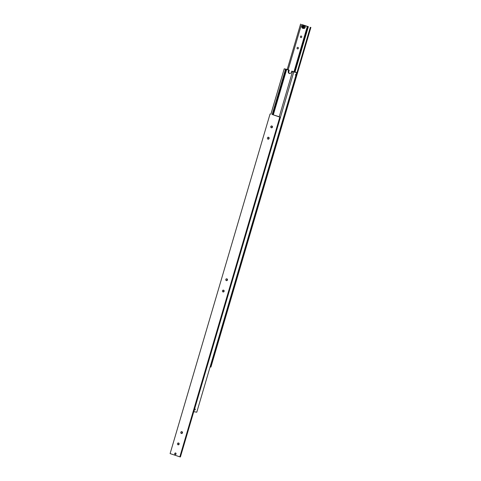 <?xml version="1.0" encoding="UTF-8"?>
<svg xmlns="http://www.w3.org/2000/svg" width="481" height="481" viewBox="0 0 481 481"><rect width="100%" height="100%" fill="white"/><g stroke="black" fill="none" stroke-linecap="round" stroke-linejoin="round"><path stroke-width="0.72" d="M293.284 71.759L292.526 71.579L293.771 71.994L193.807 411.652L293.771 71.994M272.342 114.604L285.6 69.222L286.291 69.378L272.937 114.749L279.233 116.745M287.656 69.679L288.179 69.703M295.268 72.114L291.726 71.134L291.39 72.264A1.894 1.635 100.2 0 1 288.281 71.224L288.612 70.094L286.291 69.378M295.917 74.777L295.52 75.198L295.827 74.272L295.917 74.777M295.562 75.132L295.863 74.387L295.617 75.126M194.943 409.908L195.244 409.163L194.997 409.902M195.298 409.553L194.901 409.974L194.811 409.469L195.208 409.048L195.298 409.553M195.058 409.812L195.22 409.247L194.889 409.752M195.226 409.541L194.913 409.439M295.677 75.036L295.839 74.471L295.508 74.982M295.845 74.765L295.532 74.663M295.28 72.072L296.735 72.547L293.957 72.048M293.296 71.717L291.726 71.134M193.993 411.706L196.771 412.205L296.735 72.547M270.941 114.135L284.229 68.795L270.893 114.117M272.186 114.55L285.522 69.24L284.277 68.825M284.229 68.795L288.185 69.679M288.612 70.094L289.243 70.208L288.907 71.338A1.894 1.635 -79.8 0 0 289.821 73.629M287.668 69.625L289.243 70.208M273.304 114.851L286.664 69.444M279.19 116.889L292.526 71.579M182.347 431.956A1.004 0.872 -79.8 0 0 182.089 433.405M182.461 432.852A1.004 0.872 100.2 0 1 180.808 432.299A1.004 0.872 100.2 0 1 182.461 432.852M179.016 443.278A1.004 0.872 -79.8 0 0 178.758 444.727M179.13 444.173A1.004 0.872 100.2 0 1 177.477 443.62A1.004 0.872 100.2 0 1 179.13 444.173M268.987 137.584A1.004 0.872 -79.8 0 0 268.729 139.033M269.101 138.48A1.004 0.872 100.2 0 1 267.442 137.927A1.004 0.872 100.2 0 1 269.101 138.48M272.318 126.262A1.004 0.872 -79.8 0 0 272.06 127.712M272.432 127.158A1.004 0.872 100.2 0 1 270.779 126.605A1.004 0.872 100.2 0 1 272.432 127.158M176.052 453.962A0.788 0.679 100.2 0 1 174.753 453.535A0.788 0.679 100.2 0 1 176.052 453.962M175.655 453.006A0.788 0.679 -79.8 0 0 175.385 454.533M278.764 116.751L279.227 116.763M227.333 279.112A1.004 0.872 -79.8 0 0 227.074 280.555M227.447 280.008A1.004 0.872 100.2 0 1 225.793 279.455A1.004 0.872 100.2 0 1 227.447 280.008M224.002 290.434A1.004 0.872 -79.8 0 0 223.743 291.877M224.116 291.33A1.004 0.872 100.2 0 1 222.462 290.777A1.004 0.872 100.2 0 1 224.116 291.33M270.069 113.937L170.106 453.595L179.834 456.848L180.417 456.95L280.387 117.292L272.937 114.749M179.834 456.848L279.804 117.184M278.776 116.703L280.387 117.292M294.077 71.819L307.419 26.479L304.395 25.487A1.539 1.329 100.2 0 1 303.691 28.469L302.85 28.319A1.539 1.329 -79.8 0 0 303.397 25.295A1.539 1.329 -79.8 0 0 302.675 28.277L302.85 28.319A1.539 1.329 -79.8 0 1 302.687 28.277M303.727 26.088L303.03 26.287L302.796 27.074L303.264 27.657M297.084 47.914A0.788 0.679 100.2 0 1 298.376 48.347A0.788 0.679 100.2 0 1 297.084 47.914M300.415 36.592A0.788 0.679 100.2 0 1 301.713 37.025A0.788 0.679 100.2 0 1 300.415 36.592M307.419 26.479L308.026 26.587L294.673 71.964M302.176 24.681L304.395 25.487A1.539 1.329 100.2 0 0 304.232 25.445L303.397 25.295C301.563 25.884 301.322 26.876 302.681 28.277M302.188 24.639L308.026 26.587M300.583 24.05L287.247 69.36M310.894 27.405L210.931 367.063L210.347 366.961L310.311 27.303M308.363 26.647L295.003 72.054M288.137 69.835L301.479 24.513M307.317 26.461L293.975 71.789M302.561 26.202L303.258 26.004L303.727 26.593L303.499 27.381L302.796 27.573L302.333 26.99L302.561 26.202L303.03 26.287M302.333 26.99L302.796 27.074M288.281 71.224L288.907 71.338M302.651 28.084A1.347 1.166 -79.8 0 0 303.409 25.499A1.347 1.166 -79.8 0 0 302.651 28.084"/></g></svg>

